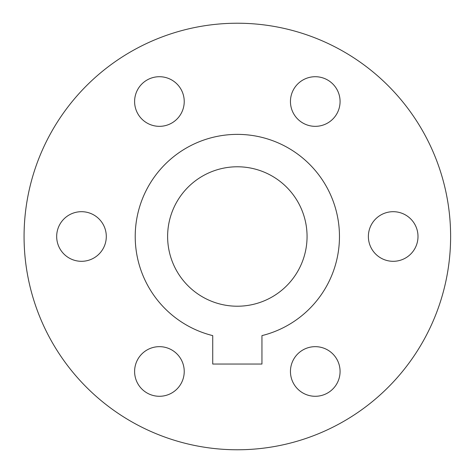 <?xml version="1.0" encoding="UTF-8"?>
<svg xmlns="http://www.w3.org/2000/svg" width="473" height="473" viewBox="0 0 473 473"><rect width="100%" height="100%" fill="white"/><g stroke="black" fill="none" stroke-linecap="round" stroke-linejoin="round"><path stroke-width="0.71" d="M261.947 364.05L261.947 335.617A102.127 102.127 0 0 0 321.356 178.439A102.127 102.127 0 0 0 153.329 178.439A102.127 102.127 0 0 0 212.732 335.617L212.732 364.05L261.947 364.05M167.619 236.5A69.726 69.726 0 0 1 272.2 176.116A69.726 69.726 0 0 1 272.2 296.884A69.726 69.726 0 0 1 167.619 236.5M24.07 236.5A213.27 213.27 0 0 0 343.977 421.201A213.27 213.27 0 0 0 343.977 51.799A213.27 213.27 0 0 0 24.07 236.5M134.604 101.529A24.815 24.815 0 0 1 171.823 80.038A24.815 24.815 0 0 1 171.823 123.015A24.815 24.815 0 0 1 134.604 101.529M134.604 371.471A24.815 24.815 0 0 1 171.823 349.985A24.815 24.815 0 0 1 171.823 392.962A24.815 24.815 0 0 1 134.604 371.471M290.452 371.471A24.815 24.815 0 0 1 327.671 349.985A24.815 24.815 0 0 1 327.671 392.962A24.815 24.815 0 0 1 290.452 371.471M56.677 236.5A24.815 24.815 0 0 1 93.896 215.014A24.815 24.815 0 0 1 93.896 257.986A24.815 24.815 0 0 1 56.677 236.5M368.378 236.5A24.815 24.815 0 0 1 405.598 215.014A24.815 24.815 0 0 1 405.598 257.986A24.815 24.815 0 0 1 368.378 236.5M290.452 101.529A24.815 24.815 0 0 1 327.671 80.038A24.815 24.815 0 0 1 327.671 123.015A24.815 24.815 0 0 1 290.452 101.529"/></g></svg>

